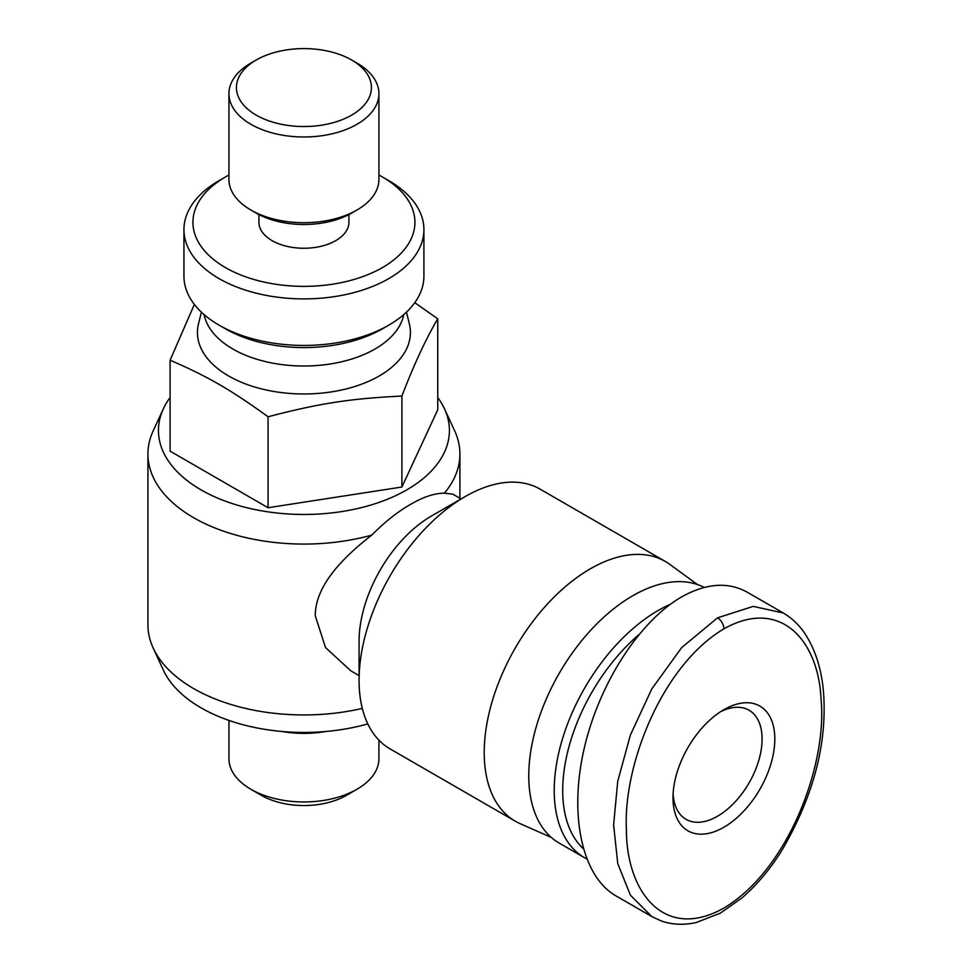 <?xml version="1.0" encoding="UTF-8"?>
<svg xmlns="http://www.w3.org/2000/svg" width="972" height="972" viewBox="0 0 972 972"><rect width="100%" height="100%" fill="white"/><g stroke="black" fill="none" stroke-linecap="round" stroke-linejoin="round"><path stroke-width="1.46" d="M359.081 675.589L350.734 670.777L325.498 647.522L315.268 615.798C315.171 585.581 343.128 557.308 371.802 535.098A155.982 90.056 180 0 1 193.635 517.699A155.982 90.056 180 0 1 147.938 454.009A155.982 90.056 180 0 1 153.199 430.839L163.345 408.848A145.484 83.993 0 0 0 231.275 503.241A145.484 83.993 0 0 0 406.806 489.852A145.484 83.993 0 0 0 444.508 408.848A145.484 83.993 0 0 0 437.752 397.524M371.802 535.098C384.888 521.843 397.84 511.588 410.658 504.334C423.233 496.935 434.472 493.217 444.374 493.205L452.721 494.116L461.068 498.94M170.1 397.524A145.484 83.993 0 0 0 163.345 408.848M147.938 454.009L147.938 624.899A155.982 90.056 0 0 0 153.199 648.069A155.982 90.056 0 0 0 193.635 688.577A155.982 90.056 0 0 0 362.301 708.406M515.282 821.194L390.137 748.938A149.98 86.593 -60 0 1 359.081 680.279L359.081 641.095A101.987 58.879 -60 0 1 431.191 516.181L465.126 496.595A149.98 86.593 -60 0 1 540.128 489.159L665.273 561.415A149.98 86.593 120 0 0 549.69 601.595A149.98 86.593 120 0 0 484.226 752.535A149.98 86.593 120 0 0 515.282 821.194A149.98 86.593 120 0 0 520.069 823.624L551.367 837.475M359.081 680.279A149.98 86.593 -60 0 1 465.126 496.595M367.817 723.909A145.484 83.993 180 0 1 163.345 670.06L153.199 648.069M697.41 584.524L669.769 564.343A149.98 86.593 120 0 0 665.273 561.415M444.508 408.848L454.653 430.839A155.982 90.056 180 0 1 459.914 454.009A155.982 90.056 180 0 1 444.374 493.205M378.922 740.154L378.922 758.658A74.99 43.29 180 0 1 356.955 789.276L356.955 789.276A74.99 43.29 180 0 1 250.898 789.276A74.99 43.29 180 0 1 228.93 758.658L228.93 720.422M346.348 795.4L356.955 789.276L346.348 795.4A59.997 34.64 0 0 1 261.504 795.4L250.898 789.276M423.913 229.623L423.913 276.157A119.993 69.279 180 0 1 388.776 325.146L382.409 328.815L388.776 325.146A119.993 69.279 180 0 1 219.077 325.146A119.993 69.279 180 0 1 183.939 276.157L183.939 229.623A119.993 69.279 0 0 0 258.005 293.629A119.993 69.279 0 0 0 388.776 278.612A119.993 69.279 0 0 0 423.913 229.623A119.993 69.279 0 0 0 388.776 180.634L382.409 176.965A110.99 64.079 180 0 1 382.409 267.592A110.99 64.079 180 0 1 225.443 267.592A110.99 64.079 180 0 1 225.443 176.965L225.443 176.965A110.99 64.079 180 0 1 228.93 175.033M219.089 180.634L225.443 176.965L219.077 180.634A119.993 69.279 0 0 0 219.077 180.634A119.993 69.279 0 0 0 183.939 229.623M378.922 93.689L378.922 179.419A74.99 43.29 180 0 1 356.955 210.025L351.657 213.087L356.955 210.025A74.99 43.29 180 0 1 250.898 210.025A74.99 43.29 180 0 1 228.93 179.419L228.93 93.689A74.99 43.29 0 0 0 275.234 133.686A74.99 43.29 0 0 0 356.955 124.307A74.99 43.29 0 0 0 378.922 93.689A74.99 43.29 0 0 0 356.955 63.071L351.657 60.009A67.493 38.965 180 0 1 351.657 115.121A67.493 38.965 180 0 1 256.207 115.121A67.493 38.965 180 0 1 256.207 60.009L256.207 60.009A67.493 38.965 180 0 1 351.657 60.009M250.898 63.071L256.207 60.009L250.898 63.071A74.99 43.29 0 0 0 228.93 93.689M348.924 214.581L348.924 222.272A44.991 25.977 180 0 1 335.741 240.643A44.991 25.977 180 0 1 286.704 246.28A44.991 25.977 180 0 1 258.929 222.272L258.929 214.581M201.398 312.133L198.507 323.798A106.495 61.479 0 0 0 256.304 387.488A106.495 61.479 0 0 0 379.226 375.97A106.495 61.479 0 0 0 409.346 323.798L406.466 312.133M204.084 314.576A100.493 58.016 0 0 0 270.811 362.775A100.493 58.016 0 0 0 374.985 349.021A100.493 58.016 0 0 0 403.769 314.576M414.777 302.681L437.752 318.804L437.752 409.759L401.898 487.021L401.898 396.066C350.722 398.508 319.241 403.38 268.065 416.769C230.607 389.675 207.558 376.371 170.1 360.211L194.364 304.406M401.898 487.021L268.065 507.724L170.1 451.166L170.1 360.211M268.065 507.724L268.065 416.769M437.752 318.804C425.809 339.082 413.853 364.84 401.898 396.066M250.898 210.025L256.207 213.087A67.493 38.965 0 0 0 351.657 213.087M378.922 175.033A110.99 64.079 180 0 1 382.409 176.965M219.077 325.146L225.443 328.815A110.99 64.079 0 0 0 382.409 328.815M325.924 731.479A74.99 43.29 180 0 1 281.929 731.479M783.286 613.004L753.239 606.382L717.543 617.827L681.664 647.607L651.738 689.027L630.354 735.136L617.73 781.294L613.611 824.9L617.779 863.671L630.415 895.2L651.799 916.56L661.021 920.836C671.737 924.7 683.438 925.295 696.098 922.586L720.361 913.133L741.988 897.921C757.054 884.799 770.334 868.968 781.828 850.439C811.146 800.26 825.216 751.307 824.062 703.607C823.527 675.674 817.1 652.273 804.78 633.392C798.972 624.814 791.803 618.022 783.298 613.004L747.225 592.191C727.992 581.596 706.085 583.2 681.481 597.002C638.519 621.764 597.974 685.6 583.589 751.149C569.118 816.699 582.435 876.586 615.738 895.747L651.799 916.56M720.617 711.698A62.998 36.365 -60 0 1 749.035 710.228A62.998 36.365 -60 0 1 758.695 760.699A62.998 36.365 -60 0 1 717.543 816.213A62.998 36.365 -60 0 1 686.05 819.335A62.998 36.365 -60 0 1 673.11 793.99M723.909 709.669L723.909 709.669A71.989 41.565 120 0 0 673.001 797.842A71.989 41.565 120 0 0 723.909 827.233A71.989 41.565 120 0 0 774.818 739.06A71.989 41.565 120 0 0 723.909 709.669L723.909 709.669M586.663 858.884A146.991 84.868 -60 0 1 584.658 857.79L559.204 843.089A146.991 84.868 -60 0 1 536.678 725.306A146.991 84.868 -60 0 1 632.699 595.787A146.991 84.868 -60 0 1 704.238 587.44M584.658 857.79A146.991 84.868 -60 0 1 562.132 740.008A146.991 84.868 -60 0 1 658.153 610.477A146.991 84.868 -60 0 1 670.401 604.244M583.236 848.617A140.989 81.393 -60 0 1 638.507 634.971M723.909 628.848C780.054 597.185 818.339 640.026 821.024 698.892C827.561 763.202 789.179 869.175 723.848 908.091C664.532 941.491 626.369 892.418 626.393 829.395C623.125 765.304 661.774 665.698 723.909 628.848A9.003 5.2 60 0 0 717.543 617.827M459.914 498.272L459.914 454.009"/></g></svg>
